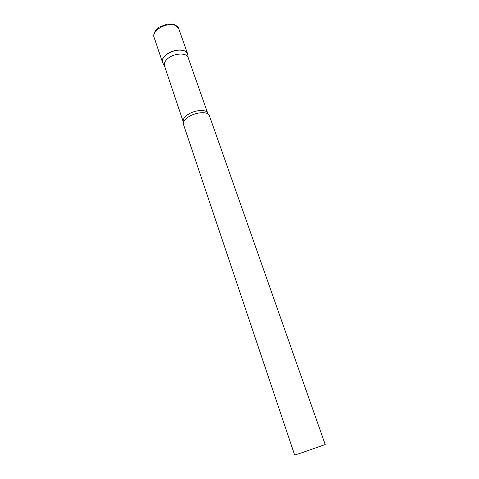 <?xml version="1.0" encoding="UTF-8"?>
<svg xmlns="http://www.w3.org/2000/svg" width="479" height="479" viewBox="0 0 479 479"><rect width="100%" height="100%" fill="white"/><g stroke="black" fill="none" stroke-linecap="round" stroke-linejoin="round"><path stroke-width="0.72" d="M184.756 50.984L187.594 53.822L187.828 55.073L187.702 54.169C186.798 48.642 173.608 48.75 166.542 54.504C162.992 57.39 161.704 60.15 162.68 62.785L162.549 62.444C159.591 55.947 177.062 46.84 184.756 50.984M183.301 121.702C182.733 119.582 184.134 117.295 187.499 114.84C194.354 109.829 206.665 108.961 207.73 113.289L188.115 57.534C186.84 52.63 174.733 52.977 168.225 58.228C165.021 60.797 163.758 63.282 164.429 65.689L183.475 122.462M209.371 115.643L209.137 115.14C207.251 111.08 194.845 112.296 187.918 117.331C184.666 119.666 183.134 121.9 183.325 124.025L294.663 455.05L302.021 452.697L325.205 444.536L209.371 115.643M162.549 62.444L154.076 37.272C151.017 30.428 168.171 21.28 175.895 25.752L178.775 28.77C178.529 27.656 177.493 26.507 175.667 25.327M187.594 53.822L178.775 28.77M154.076 37.272C153.412 33.213 155.16 29.818 159.333 27.099L167.207 24.124C170.937 23.908 173.452 24.154 174.745 24.872M164.513 65.94L162.68 62.785M207.73 113.289L208.06 113.996M188.205 57.779L187.702 54.169"/></g></svg>
